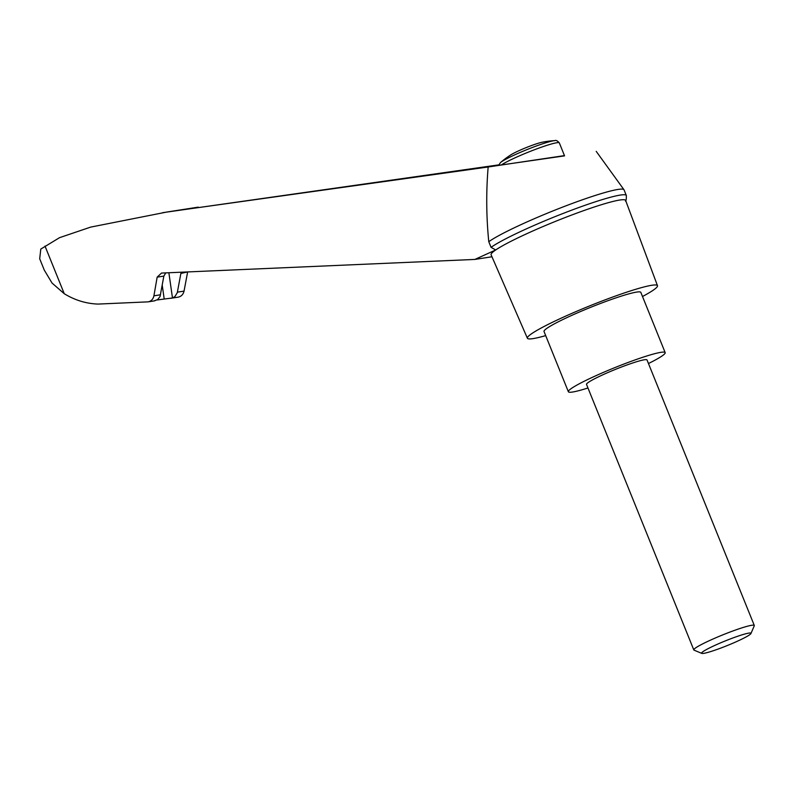 <?xml version="1.0" encoding="UTF-8"?>
<svg xmlns="http://www.w3.org/2000/svg" width="794" height="794" viewBox="0 0 794 794"><rect width="100%" height="100%" fill="white"/><g stroke="black" fill="none" stroke-linecap="round" stroke-linejoin="round"><path stroke-width="1.19" d="M165.797 272.878L163.852 276.094L157.162 277.136L153.917 295.815C153.173 299.179 151.237 301.194 148.131 301.859L97.93 304.082C86.02 303.616 74.795 300.162 64.254 293.72L52.027 283.031L44.285 270.109L39.7 258.775L40.792 249.078L59.53 237.674L90.635 227.114L166.879 212.028L488.161 166.988L564.465 155.604M488.161 166.988C486.077 191.801 486.285 216.702 488.776 241.704A75.053 7.106 -22 0 1 564.068 206.549A75.053 7.106 -22 0 1 623.965 189.716A75.053 7.106 -22 0 1 624.054 189.865L626.327 195.503A75.053 7.106 -22 0 1 626.367 195.652C626.377 198.976 626.099 200.842 625.533 201.229M545.686 335.614A70.15 6.64 -22 0 1 527.395 338.234L491.109 254.805A72.542 6.868 -22 0 1 495.704 249.961L474.852 259.43L161.51 273.067L157.162 277.136M527.395 338.234A70.15 6.64 -22 0 1 589.942 305.789A70.15 6.64 -22 0 1 657.482 285.681L625.632 200.455A72.542 6.868 -22 0 0 569.695 215.789A72.542 6.868 -22 0 0 495.704 249.961L491.059 247.341L488.776 241.704M491.059 247.341A75.053 7.106 -22 0 1 567.154 211.879A75.053 7.106 -22 0 1 626.327 195.503M154.145 300.876L157.698 299.566L160.07 296.46L163.852 276.094M187.682 271.925L180.873 273.444L177.28 292.728L174.898 296.599L172.477 297.968L157.103 299.973M187.563 272.402L184.039 291.12C183.235 294.495 181.231 296.519 178.025 297.194L170.561 298.316M180.873 273.444L181.27 272.203M501.262 164.973L498.662 165.281L500.458 162.591A30.45 2.878 158 0 1 516.328 154.135A30.45 2.878 158 0 1 554.847 140.617C555.959 139.982 557.457 140.756 559.343 142.94A32.633 3.087 158 0 0 516.646 157.103A32.633 3.087 158 0 0 501.262 164.973L564.564 155.872L559.343 142.94M554.847 140.617A91.36 91.36 0 0 0 541.984 142.275A18.808 1.777 158 0 0 519.554 150.423A18.808 1.777 158 0 0 510.86 154.85A91.36 91.36 0 0 0 500.458 162.591M750.945 633.533L754.27 625.801A32.633 3.087 158 0 0 754.3 625.474A32.633 3.087 158 0 0 711.603 639.636A32.633 3.087 158 0 0 693.797 649.919A32.633 3.087 158 0 0 694.035 650.137L701.797 653.393A26.629 2.521 158 0 0 727.225 645.572A26.629 2.521 158 0 0 750.945 633.533A26.629 2.521 158 0 0 716.128 644.817A26.629 2.521 158 0 0 701.797 653.393M693.797 649.919L586.518 384.405A32.633 3.087 -22 0 1 604.323 374.123A32.633 3.087 -22 0 1 647.021 359.96L754.3 625.474M587.957 387.978A52.206 4.943 -22 0 1 568.365 391.74A52.206 4.943 -22 0 1 614.913 367.592A52.206 4.943 -22 0 1 665.174 352.625A52.206 4.943 -22 0 1 648.47 363.533M568.365 391.74L544.029 331.505A52.206 4.943 -22 0 1 590.577 307.357A52.206 4.943 -22 0 1 640.837 292.391L665.174 352.625M498.771 164.874L162.621 212.683M491.952 256.76L474.852 259.43M657.482 285.681A70.15 6.64 -22 0 1 642.505 296.499M45.01 246.09L64.254 293.72M164.179 298.862L162.234 285.235M172.477 297.968L168.874 272.739M198.232 207.145L166.879 212.028M160.557 294.782L153.917 295.815M184.039 291.12L177.409 292.152M596.215 151.366L623.965 189.716M148.131 301.859L154.79 300.817"/></g></svg>
